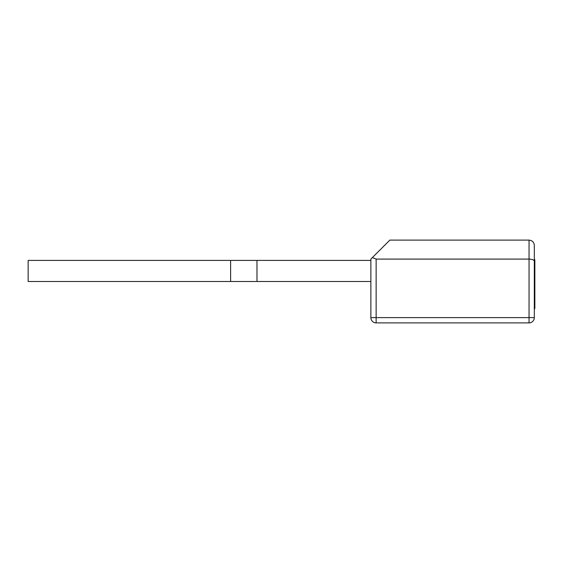 <?xml version="1.0" encoding="UTF-8"?>
<svg xmlns="http://www.w3.org/2000/svg" width="563" height="563" viewBox="0 0 563 563"><rect width="100%" height="100%" fill="white"/><g stroke="black" fill="none" stroke-linecap="round" stroke-linejoin="round"><path stroke-width="0.84" d="M370.869 281.5L256.981 281.5L256.981 260.409L28.15 260.409L28.15 281.5L230.619 281.5L230.619 260.409M370.869 260.409L256.981 260.409M534.85 307.771L534.85 308.58L534.322 308.58L534.85 307.321L534.322 307.771M256.981 281.5L230.619 281.5M534.322 260.317L534.85 260.317L534.85 307.321M534.85 259.501L534.322 259.501L534.322 245.384L534.322 307.321M376.14 259.093L372.417 257.544L370.869 259.093L370.869 317.616A5.271 5.271 0 0 0 376.14 322.888A5.271 5.271 0 0 1 370.869 317.616L376.14 317.616L376.14 259.093L529.051 259.093C532.246 259.226 534.005 259.951 534.322 261.274L534.322 317.616A5.271 5.271 0 0 1 529.051 322.888L529.051 317.616L376.14 317.616L376.14 322.888L529.051 322.888A5.271 5.271 0 0 0 534.322 317.616L534.322 308.58M372.417 257.544L389.849 240.112L529.051 240.112C532.246 240.429 534.005 242.189 534.322 245.384C534.005 242.189 532.246 240.429 529.051 240.112L529.051 317.616L534.322 317.616A5.271 5.271 0 0 1 529.051 322.888A5.271 5.271 0 0 0 534.322 317.616M534.322 261.274C534.005 259.951 532.246 259.226 529.051 259.093M534.85 279.607L534.322 279.607"/></g></svg>
